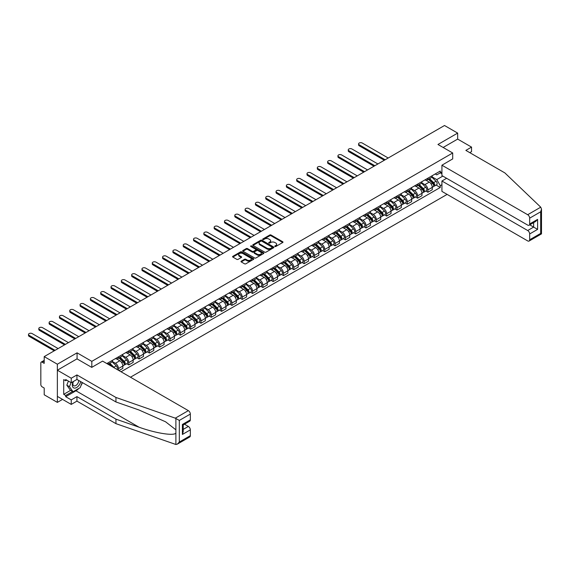 <?xml version="1.0" encoding="UTF-8"?>
<svg xmlns="http://www.w3.org/2000/svg" width="570" height="570" viewBox="0 0 570 570"><rect width="100%" height="100%" fill="white"/><g stroke="black" fill="none" stroke-linecap="round" stroke-linejoin="round"><path stroke-width="0.85" d="M274.925 246.489A0.641 0.371 0 0 0 275.83 246.489L282.727 242.507A0.919 0.527 0 0 0 282.998 242.136A0.919 0.527 0 0 0 282.727 241.758L271.042 235.018A0.919 0.527 0 0 0 269.745 235.018L262.848 238.994A0.641 0.371 0 0 0 263.76 239.521L264.651 239.008A2.936 1.696 0 0 1 268.805 239.008L269.781 239.571A2.936 1.696 0 0 1 270.636 240.768A2.936 1.696 0 0 1 269.781 241.965L268.883 242.485A0.641 0.371 0 0 0 269.795 243.005L270.686 242.492A2.936 1.696 0 0 1 274.84 242.492L275.816 243.055A2.936 1.696 0 0 1 276.678 244.252A2.936 1.696 0 0 1 275.816 245.449L274.925 245.969A0.641 0.371 0 0 0 274.925 246.489L274.925 245.969M241.253 261.174A0.919 0.527 0 0 0 240.982 261.544A0.919 0.527 0 0 0 241.253 261.922L244.53 263.81A0.919 0.527 0 0 0 245.827 263.81L253.486 259.393A0.919 0.527 0 0 0 253.757 259.015A0.919 0.527 0 0 0 253.486 258.645L241.808 251.897A0.919 0.527 0 0 0 240.504 251.897L232.852 256.315A0.919 0.527 0 0 0 232.581 256.692A0.919 0.527 0 0 0 232.852 257.07L236.807 259.35A0.919 0.527 0 0 0 238.103 259.35L241.381 257.462A0.919 0.527 0 0 0 241.652 257.084A0.919 0.527 0 0 0 241.381 256.714L239.421 255.581A2.458 1.418 0 0 1 238.702 254.576A2.458 1.418 0 0 1 240.219 253.265A2.458 1.418 0 0 1 242.891 253.572L250.586 258.011A2.458 1.418 0 0 1 251.306 259.015A2.458 1.418 0 0 1 249.788 260.326A2.458 1.418 0 0 1 247.109 260.02L245.827 259.279A0.919 0.527 0 0 0 244.53 259.279L241.253 261.174L241.253 261.922L244.53 260.041L244.53 259.279M91.813 361.352L77.071 352.837L57.363 364.209L44.203 356.613L444.507 125.507L457.66 133.102L437.959 144.474L452.701 152.988L91.813 361.352L91.813 367.344M264.715 252.161A0.919 0.527 0 0 0 266.012 252.161L273.671 247.736A0.919 0.527 0 0 0 273.942 247.366A0.919 0.527 0 0 0 273.671 246.988L261.993 240.241A0.919 0.527 0 0 0 260.69 240.241L253.03 244.665A0.919 0.527 0 0 0 252.767 245.036A0.919 0.527 0 0 0 253.03 245.413L264.715 252.161M251.049 246.632A0.641 0.371 0 0 1 251.705 246.717L251.705 245.955L263.582 252.816A0.919 0.527 0 0 1 263.846 253.187A0.919 0.527 0 0 1 263.582 253.565L255.923 257.982A0.919 0.527 0 0 1 254.626 257.982L242.941 251.242L242.941 250.494A0.919 0.527 0 0 0 242.67 250.864A0.919 0.527 0 0 0 242.941 251.242M242.941 250.494L246.219 248.598A0.919 0.527 0 0 1 247.515 248.598L252.254 251.334A0.919 0.527 0 0 0 253.55 251.334L255.723 250.08A0.919 0.527 0 0 0 255.994 249.703A0.919 0.527 0 0 0 255.723 249.332L250.793 246.482A0.641 0.371 0 0 1 251.705 245.955M57.363 364.209L57.363 402.384L44.203 394.789L44.203 388.035L42.159 386.852A1.867 1.083 -120 0 1 40.833 384.558L40.833 362.955A1.867 1.083 -120 0 1 41.218 362.093L44.203 360.375M130.459 377.212L447.115 194.391M57.363 402.384L62.557 399.392M44.203 356.613L44.203 363.375L42.159 362.185A1.867 1.083 -120 0 0 41.218 362.093M469.766 152.646L471.547 151.613L471.547 147.11L457.66 139.094L457.66 133.102M427.906 178.182A4.304 2.487 60 0 1 427.016 180.113L431.383 177.598A4.304 2.487 -120 0 0 432.274 175.667M421.714 182.82L424.864 184.637A4.304 2.487 60 0 1 427.906 189.903L432.274 187.388A4.304 2.487 -120 0 0 429.231 182.115L426.103 180.312M432.274 187.388L432.274 189.717L427.906 192.233L425.819 191.028M427.016 180.113A4.304 2.487 60 0 1 424.899 179.921M427.906 189.903L427.906 192.233M417.596 184.138A4.304 2.487 60 0 1 416.706 186.069L421.066 183.554A4.304 2.487 -120 0 0 421.957 181.623M415.501 196.978L417.596 198.189L421.957 195.667L421.957 193.344A4.304 2.487 -120 0 0 418.914 188.071L415.794 186.269M416.706 186.069A4.304 2.487 60 0 1 414.582 185.877M411.397 188.77L414.554 190.594A4.304 2.487 60 0 1 417.596 195.859L417.596 198.189M407.279 190.095A4.304 2.487 60 0 1 406.389 192.026L410.749 189.511A4.304 2.487 -120 0 0 411.64 187.58M405.184 202.934L407.279 204.145L411.64 201.623L411.64 199.293A4.304 2.487 -120 0 0 408.597 194.028L405.477 192.225M406.389 192.026A4.304 2.487 60 0 1 404.272 191.834M401.088 194.726L404.237 196.55A4.304 2.487 60 0 1 407.279 201.816L407.279 204.145M396.962 196.052A4.304 2.487 60 0 1 396.072 197.982L400.439 195.46A4.304 2.487 -120 0 0 401.33 193.529M394.868 208.891L396.962 210.102L401.33 207.58L401.33 205.25A4.304 2.487 -120 0 0 398.288 199.984L395.16 198.182M396.072 197.982A4.304 2.487 60 0 1 393.955 197.79M390.771 200.683L393.92 202.5A4.304 2.487 60 0 1 396.962 207.772L396.962 210.102M386.645 202.008A4.304 2.487 60 0 1 385.755 203.939L390.122 201.417A4.304 2.487 -120 0 0 391.013 199.486M384.558 214.847L386.645 216.059L391.013 213.536L391.013 211.206A4.304 2.487 -120 0 0 387.971 205.941L384.85 204.138M385.755 203.939A4.304 2.487 60 0 1 383.639 203.746M380.454 206.639L383.61 208.456A4.304 2.487 60 0 1 386.645 213.729L386.645 216.059M376.335 207.965A4.304 2.487 60 0 1 375.445 209.895L379.805 207.373A4.304 2.487 -120 0 0 380.696 205.442M374.241 220.804L376.335 222.008L380.696 219.493L380.696 217.163A4.304 2.487 -120 0 0 377.654 211.897L374.533 210.088M375.445 209.895A4.304 2.487 60 0 1 373.329 209.696M370.137 212.596L373.293 214.413A4.304 2.487 60 0 1 376.335 219.685L376.335 222.008M366.018 213.914A4.304 2.487 60 0 1 365.128 215.845L369.488 213.33A4.304 2.487 -120 0 0 370.379 211.399M363.924 226.76L366.018 227.964L370.386 225.449L370.386 223.119A4.304 2.487 -120 0 0 367.344 217.847L364.216 216.044M365.128 215.845A4.304 2.487 60 0 1 363.012 215.652M359.827 218.552L362.976 220.369A4.304 2.487 60 0 1 366.018 225.635L366.018 227.964M355.701 219.87A4.304 2.487 60 0 1 354.811 221.801L359.178 219.286A4.304 2.487 -120 0 0 360.069 217.355M353.614 232.71L355.701 233.921L360.069 231.399L360.069 229.076A4.304 2.487 -120 0 0 357.027 223.803L353.906 222.001M354.811 221.801A4.304 2.487 60 0 1 352.695 221.609M349.51 224.502L352.659 226.326A4.304 2.487 60 0 1 355.701 231.591L355.701 233.921M345.392 225.827A4.304 2.487 60 0 1 344.501 227.758L348.861 225.243A4.304 2.487 -120 0 0 349.752 223.312M343.297 238.666L345.392 239.877L349.752 237.355L349.752 235.025A4.304 2.487 -120 0 0 346.71 229.76L343.589 227.957M344.501 227.758A4.304 2.487 60 0 1 342.378 227.565M339.193 230.458L342.349 232.282A4.304 2.487 60 0 1 345.392 237.547L345.392 239.877M335.075 231.783A4.304 2.487 60 0 1 334.184 233.714L338.544 231.192A4.304 2.487 -120 0 0 339.435 229.261M332.98 244.623L335.075 245.834L339.435 243.312L339.435 240.982A4.304 2.487 -120 0 0 336.393 235.716L333.272 233.914M334.184 233.714A4.304 2.487 60 0 1 332.068 233.522M328.883 236.415L332.032 238.232A4.304 2.487 60 0 1 335.075 243.504L335.075 245.834M324.757 237.74A4.304 2.487 60 0 1 323.867 239.671L328.235 237.148A4.304 2.487 -120 0 0 329.125 235.218M322.67 250.579L324.757 251.783L329.125 249.268L329.125 246.938A4.304 2.487 -120 0 0 326.083 241.673L322.955 239.87M323.867 239.671A4.304 2.487 60 0 1 321.751 239.478M318.566 242.371L321.715 244.188A4.304 2.487 60 0 1 324.757 249.461L324.757 251.783M314.44 243.696A4.304 2.487 60 0 1 313.55 245.627L317.918 243.105A4.304 2.487 -120 0 0 318.808 241.174M312.353 256.536L314.44 257.74L318.808 255.225L318.808 252.895A4.304 2.487 -120 0 0 315.766 247.622L312.645 245.82M313.55 245.627A4.304 2.487 60 0 1 311.434 245.428M308.249 248.328L311.405 250.144A4.304 2.487 60 0 1 314.44 255.41L314.44 257.74M304.131 249.646A4.304 2.487 60 0 1 303.24 251.577L307.601 249.061A4.304 2.487 -120 0 0 308.491 247.131M302.036 262.492L304.131 263.696L308.491 261.181L308.491 258.851A4.304 2.487 -120 0 0 305.449 253.579L302.328 251.776M303.24 251.577A4.304 2.487 60 0 1 301.124 251.384M297.932 254.284L301.088 256.101A4.304 2.487 60 0 1 304.131 261.366L304.131 263.696M293.814 255.602A4.304 2.487 60 0 1 292.923 257.533L297.291 255.018A4.304 2.487 -120 0 0 298.181 253.087M291.719 268.442L293.814 269.653L298.181 267.131L298.181 264.808A4.304 2.487 -120 0 0 295.139 259.535L292.011 257.733M292.923 257.533A4.304 2.487 60 0 1 290.807 257.341M287.622 260.233L290.771 262.058A4.304 2.487 60 0 1 293.814 267.323L293.814 269.653M283.497 261.559A4.304 2.487 60 0 1 282.606 263.49L286.974 260.967A4.304 2.487 -120 0 0 287.864 259.036M281.409 274.398L283.497 275.609L287.864 273.087L287.864 270.757A4.304 2.487 -120 0 0 284.822 265.492L281.701 263.689M282.606 263.49A4.304 2.487 60 0 1 280.49 263.297M277.305 266.19L280.454 268.014A4.304 2.487 60 0 1 283.497 273.279L283.497 275.609M273.187 267.515A4.304 2.487 60 0 1 272.296 269.446L276.657 266.924A4.304 2.487 -120 0 0 277.547 264.993M271.092 280.355L273.187 281.566L277.547 279.043L277.547 276.714A4.304 2.487 -120 0 0 274.505 271.448L271.384 269.646M272.296 269.446A4.304 2.487 60 0 1 270.173 269.254M266.988 272.147L270.144 273.963A4.304 2.487 60 0 1 273.187 279.236L273.187 281.566M262.87 273.472A4.304 2.487 60 0 1 261.979 275.403L266.34 272.88A4.304 2.487 -120 0 0 267.23 270.95M260.775 286.311L262.87 287.515L267.23 285L267.23 282.67A4.304 2.487 -120 0 0 264.195 277.405L261.067 275.602M261.979 275.403A4.304 2.487 60 0 1 259.863 275.21M256.678 278.103L259.827 279.92A4.304 2.487 60 0 1 262.87 285.192L262.87 287.515M252.553 279.428A4.304 2.487 60 0 1 251.662 281.359L256.03 278.837A4.304 2.487 -120 0 0 256.92 276.906M250.465 292.267L252.553 293.472L256.92 290.957L256.92 288.627A4.304 2.487 -120 0 0 253.878 283.354L250.75 281.552M251.662 281.359A4.304 2.487 60 0 1 249.546 281.16M246.361 284.06L249.51 285.876A4.304 2.487 60 0 1 252.553 291.142L252.553 293.472M242.236 285.378A4.304 2.487 60 0 1 241.345 287.309L245.713 284.793A4.304 2.487 -120 0 0 246.603 282.863M240.148 298.224L242.236 299.428L246.603 296.913L246.603 294.583A4.304 2.487 -120 0 0 243.561 289.311L240.44 287.508M241.345 287.309A4.304 2.487 60 0 1 239.229 287.116M236.044 290.009L239.201 291.833A4.304 2.487 60 0 1 242.236 297.098L242.236 299.428M231.926 291.334A4.304 2.487 60 0 1 231.035 293.265L235.396 290.75A4.304 2.487 -120 0 0 236.286 288.819M229.831 304.173L231.926 305.385L236.286 302.862L236.286 300.533A4.304 2.487 -120 0 0 233.244 295.267L230.123 293.464M231.035 293.265A4.304 2.487 60 0 1 228.919 293.073M225.734 295.965L228.884 297.789A4.304 2.487 60 0 1 231.926 303.055L231.926 305.385M221.609 297.291A4.304 2.487 60 0 1 220.718 299.221L225.086 296.699A4.304 2.487 -120 0 0 225.977 294.768M219.514 310.13L221.609 311.341L225.977 308.819L225.977 306.489A4.304 2.487 -120 0 0 222.934 301.224L219.806 299.421M220.718 299.221A4.304 2.487 60 0 1 218.602 299.029M215.417 301.922L218.566 303.746A4.304 2.487 60 0 1 221.609 309.011L221.609 311.341M211.292 303.247A4.304 2.487 60 0 1 210.401 305.178L214.769 302.656A4.304 2.487 -120 0 0 215.66 300.725M209.204 316.086L211.292 317.298L215.66 314.775L215.66 312.445A4.304 2.487 -120 0 0 212.617 307.18L209.496 305.377M210.401 305.178A4.304 2.487 60 0 1 208.285 304.986M205.1 307.878L208.249 309.695A4.304 2.487 60 0 1 211.292 314.968L211.292 317.298M200.982 309.204A4.304 2.487 60 0 1 200.091 311.135L204.452 308.612A4.304 2.487 -120 0 0 205.343 306.681M198.887 322.043L200.982 323.247L205.343 320.732L205.343 318.402A4.304 2.487 -120 0 0 202.3 313.137L199.179 311.327M200.091 311.135A4.304 2.487 60 0 1 197.968 310.935M194.783 313.835L197.94 315.652A4.304 2.487 60 0 1 200.982 320.924L200.982 323.247M190.665 315.16A4.304 2.487 60 0 1 189.774 317.091L194.135 314.569A4.304 2.487 -120 0 0 195.026 312.638M188.57 327.999L190.665 329.204L195.026 326.688L195.026 324.358A4.304 2.487 -120 0 0 191.99 319.086L188.862 317.283M189.774 317.091A4.304 2.487 60 0 1 187.658 316.892M184.473 319.791L187.623 321.608A4.304 2.487 60 0 1 190.665 326.874L190.665 329.204M180.348 321.11A4.304 2.487 60 0 1 179.457 323.04L183.825 320.525A4.304 2.487 -120 0 0 184.716 318.594M178.26 333.956L180.348 335.16L184.716 332.638L184.716 330.315A4.304 2.487 -120 0 0 181.673 325.043L178.545 323.24M179.457 323.04A4.304 2.487 60 0 1 177.341 322.848M174.156 325.741L177.306 327.565A4.304 2.487 60 0 1 180.348 332.83L180.348 335.16M170.031 327.066A4.304 2.487 60 0 1 169.14 328.997L173.508 326.482A4.304 2.487 -120 0 0 174.399 324.551M167.943 339.905L170.038 341.117L174.399 338.594L174.399 336.264A4.304 2.487 -120 0 0 171.356 330.999L168.236 329.196M169.14 328.997A4.304 2.487 60 0 1 167.024 328.805M163.839 331.697L166.996 333.521A4.304 2.487 60 0 1 170.038 338.787L170.038 341.117M159.721 333.022A4.304 2.487 60 0 1 158.831 334.953L163.191 332.431A4.304 2.487 -120 0 0 164.082 330.5M157.626 345.862L159.721 347.073L164.082 344.551L164.082 342.221A4.304 2.487 -120 0 0 161.039 336.956L157.918 335.153M158.831 334.953A4.304 2.487 60 0 1 156.714 334.761M153.529 337.654L156.679 339.478A4.304 2.487 60 0 1 159.721 344.743L159.721 347.073M149.404 338.979A4.304 2.487 60 0 1 148.513 340.91L152.881 338.388A4.304 2.487 -120 0 0 153.772 336.457M147.309 351.818L149.404 353.03L153.772 350.507L153.772 348.177A4.304 2.487 -120 0 0 150.729 342.912L147.602 341.109M148.513 340.91A4.304 2.487 60 0 1 146.397 340.718M143.213 343.61L146.362 345.427A4.304 2.487 60 0 1 149.404 350.7L149.404 353.03M139.087 344.935A4.304 2.487 60 0 1 138.197 346.866L142.564 344.344A4.304 2.487 -120 0 0 143.455 342.413M137 357.775L139.087 358.979L143.455 356.464L143.455 354.134A4.304 2.487 -120 0 0 140.412 348.868L137.292 347.059M138.197 346.866A4.304 2.487 60 0 1 136.08 346.667M132.895 349.567L136.045 351.384A4.304 2.487 60 0 1 139.087 356.656L139.087 358.979M128.777 350.892A4.304 2.487 60 0 1 127.887 352.823L132.247 350.301A4.304 2.487 -120 0 0 133.138 348.37M126.683 363.731L128.777 364.935L133.138 362.42L133.138 360.09A4.304 2.487 -120 0 0 130.095 354.818L126.975 353.015M127.887 352.823A4.304 2.487 60 0 1 125.763 352.623M122.578 355.523L125.735 357.34A4.304 2.487 60 0 1 128.777 362.606L128.777 364.935M118.46 356.841A4.304 2.487 60 0 1 117.57 358.772L121.93 356.257A4.304 2.487 -120 0 0 122.821 354.326M118.987 370.586L122.821 368.37L122.821 366.047A4.304 2.487 -120 0 0 119.786 360.774L116.658 358.972M117.57 358.772A4.304 2.487 60 0 1 115.453 358.58M112.269 361.473L115.418 363.297A4.304 2.487 60 0 1 118.46 368.562L118.46 370.279M108.051 364.273L111.62 362.214A4.304 2.487 -120 0 0 112.511 360.283M108.143 362.798A4.304 2.487 60 0 1 107.83 364.144M441.928 173.793L440.275 172.838L436.77 174.862L435.216 173.964M432.032 176.864L436.77 179.6L442.819 176.102M441.928 184.716L440.275 185.67L436.77 179.6M121.04 371.768L440.275 187.459L440.275 185.67M441.928 171.883L440.275 172.838L440.275 171.05L106.825 363.56M452.701 152.988L452.701 158.98M77.071 352.837L77.071 358.908M436.128 185.072L440.275 187.459M275.182 246.582L275.816 246.212A2.936 1.696 0 0 0 276.678 245.014L276.678 244.252M270.636 240.768L270.636 241.53A2.936 1.696 0 0 1 269.781 242.727L269.14 243.098M282.727 241.758L282.727 242.507L271.042 235.781A0.919 0.527 0 0 0 269.745 235.781L263.105 239.614M273.671 246.988L273.671 247.736L261.993 241.003A0.919 0.527 0 0 0 260.69 241.003L253.044 245.421L253.03 244.665M272.047 247.622A0.641 0.371 0 0 0 272.047 247.102L261.794 241.181A0.641 0.371 0 0 0 260.889 241.181L259.948 241.723A2.936 1.696 0 0 0 259.086 242.92A2.936 1.696 0 0 0 259.948 244.124L266.952 248.171A2.936 1.696 0 0 0 271.106 248.171L272.047 247.622L272.047 248.385A0.641 0.371 0 0 0 272.239 248.128L272.239 247.366M259.086 242.92L259.086 243.682A2.936 1.696 0 0 0 259.948 244.886L259.948 244.124M272.047 248.385L271.106 248.933A2.936 1.696 0 0 1 266.952 248.933L259.948 244.886M242.955 251.249L246.219 249.361L246.219 248.598M255.994 249.703L255.994 250.465A0.919 0.527 0 0 1 255.723 250.843L253.55 252.097A0.919 0.527 0 0 1 252.254 252.097L247.515 249.361A0.919 0.527 0 0 0 246.219 249.361M251.705 246.717L263.568 253.572M257.17 254.17A2.458 1.418 0 0 0 259.849 254.477A2.458 1.418 0 0 0 261.359 253.173A2.458 1.418 0 0 0 260.647 252.168L257.932 250.601A0.919 0.527 0 0 0 256.635 250.601L254.462 251.862A0.919 0.527 0 0 0 254.191 252.232A0.919 0.527 0 0 0 254.462 252.61L257.17 254.17L257.17 254.94A2.458 1.418 0 0 0 259.849 255.246A2.458 1.418 0 0 0 261.359 253.935L261.359 253.173M254.191 252.232L254.191 252.994A0.919 0.527 0 0 0 254.462 253.372L254.462 252.61M257.17 254.94L254.462 253.372M251.306 259.015L251.306 259.778A2.458 1.418 0 0 1 249.788 261.089A2.458 1.418 0 0 1 247.109 260.782L245.827 260.041A0.919 0.527 0 0 0 244.53 260.041M238.702 254.576L238.702 255.339A2.458 1.418 0 0 0 239.421 256.343L239.421 255.581M241.374 257.469L239.421 256.343M253.486 258.645L253.486 259.393L241.808 252.66A0.919 0.527 0 0 0 240.504 252.66L232.859 257.077L232.852 256.315M428.462 179.279L432.53 183.291A2.337 1.347 60 0 1 433.143 186.796L432.274 187.302M429.274 180.084L430.998 181.075M388.199 158.011L362.249 143.027A2.152 1.24 -0 0 0 359.905 142.757A2.152 1.24 -0 0 0 358.58 143.904A2.152 1.24 -0 0 0 359.207 144.78L385.163 159.764M428.911 179.023L433.364 183.412A1.119 0.648 60 0 1 433.663 185.093A1.119 0.648 60 0 1 433.556 185.136M429.588 178.631L433.649 182.642A2.337 1.347 60 0 1 434.269 186.148A2.337 1.347 60 0 1 433.563 186.219M431.861 177.156L436.029 181.267A2.337 1.347 60 0 1 436.649 184.773L434.269 186.148M384.301 160.263L359.207 145.778A2.152 1.24 180 0 1 358.58 144.894L358.58 143.904M418.145 185.236L422.213 189.247A2.337 1.347 60 0 1 422.826 192.753L421.957 193.251M418.957 186.034L420.681 187.031M377.889 163.968L351.932 148.984A2.152 1.24 -0 0 0 349.588 148.713A2.152 1.24 -0 0 0 348.263 149.86A2.152 1.24 -0 0 0 348.89 150.737L374.846 165.72M418.601 184.979L423.047 189.368A1.119 0.648 60 0 1 423.346 191.05A1.119 0.648 60 0 1 423.239 191.093M419.271 184.587L423.339 188.599A2.337 1.347 60 0 1 423.952 192.104A2.337 1.347 60 0 1 423.246 192.176M421.543 183.105L425.719 187.224A2.337 1.347 60 0 1 426.332 190.729L423.952 192.104M373.984 166.219L348.89 151.734A2.152 1.24 180 0 1 348.263 150.851L348.263 149.86M407.835 191.192L411.896 195.204A2.337 1.347 60 0 1 412.516 198.709L411.64 199.208M408.647 191.99L410.364 192.988M367.572 169.924L341.622 154.94A2.152 1.24 -0 0 0 339.278 154.67A2.152 1.24 -0 0 0 337.946 155.817A2.152 1.24 -0 0 0 338.58 156.693L364.529 171.677M408.284 190.929L412.737 195.325A1.119 0.648 60 0 1 413.029 197.006A1.119 0.648 60 0 1 412.929 197.042M408.961 190.544L413.022 194.555A2.337 1.347 60 0 1 413.635 198.054A2.337 1.347 60 0 1 412.929 198.132M411.234 189.062L415.402 193.18A2.337 1.347 60 0 1 416.022 196.686L413.635 198.054M363.674 172.176L338.58 157.683A2.152 1.24 180 0 1 337.946 156.807L337.946 155.817M540.738 207.181L541.5 209.033L540.681 211.798L529.673 218.153A2.807 1.617 -120 0 0 527.685 214.719L540.738 207.181L504.87 172.917L465.861 150.395L471.547 147.11M446.624 178.303L441.928 181.011L441.928 191.392L527.685 240.911A2.807 1.617 -120 0 0 529.088 241.046A2.807 1.617 -120 0 0 529.673 239.763L529.673 233.957A2.807 1.617 -120 0 0 527.685 230.522L533.634 227.088L537.603 229.375L529.673 233.957M441.928 181.011L527.685 230.522M452.701 158.909L441.928 165.207L441.928 175.589L527.685 225.1A2.807 1.617 -120 0 0 529.088 225.243A2.807 1.617 -120 0 0 529.673 223.96L529.673 218.153M441.928 165.207L527.685 214.719M457.66 139.094L443.147 147.473M529.765 224.851L533.634 227.088L533.634 222.614M529.673 223.96L537.603 219.379L535.622 221.474L529.088 225.243M529.673 239.763L540.681 233.408L541.094 233.65M78.86 388.412A10.517 6.071 -60 0 1 75.945 390.785L65.693 396.699L71.25 399.905L76.936 396.62L115.945 419.142L115.945 423.653L175.888 444.493L177.341 444.123L179.322 442.028L190.337 435.672A2.807 1.617 60 0 1 189.753 436.962L177.341 444.123M115.945 419.142L139.009 427.186C155.389 433.143 173.736 436.1 175.888 433.129L175.888 429.809L165.592 421.8L139.009 410.008L115.945 401.964L76.936 379.442L71.25 382.726L65.693 379.52L65.693 380.739L63.712 379.599L63.712 394.333L65.693 395.48L72.575 391.505M71.25 399.905L71.25 404.408L57.363 396.392L57.363 370.208L77 358.865L91.749 367.379L102.593 361.116L188.349 410.635A2.807 1.617 60 0 1 190.337 414.069L190.337 419.869A2.807 1.617 60 0 1 189.753 421.152L183.219 424.928L183.219 431.69L182.4 434.454L182.4 424.451C183.469 425.07 183.469 425.07 182.4 424.451L190.337 419.869M76.936 396.62L76.936 401.13L71.25 404.408M115.945 423.653L76.936 401.13M190.337 414.069L179.322 420.425L175.296 418.166L115.945 397.461L76.936 374.939L71.25 378.224L71.25 382.726M71.25 378.224L57.363 370.208M65.693 396.699L65.693 395.48M76.936 374.939L76.936 379.442M115.945 397.461L115.945 401.964M183.219 429.395L188.349 426.438A2.807 1.617 60 0 1 190.337 429.873L190.337 435.672M188.349 426.438L184.481 424.201M82.443 382.62A10.517 6.071 -60 0 1 80.947 385.655M66.754 380.133L65.693 380.739M63.712 394.333L70.587 390.357M73.145 381.636A6.078 3.513 120 0 0 72.305 385.056A6.078 3.513 120 0 0 75.981 387.842A6.078 3.513 120 0 0 80.719 381.629M73.466 381.444A4.161 2.401 120 0 0 72.882 383.824A4.161 2.401 120 0 0 73.744 385.726A4.161 2.401 120 0 0 76.921 384.643A4.161 2.401 120 0 0 78.767 380.496M82.187 382.47L80.178 387.65L73.038 391.775L70.388 390.243L66.818 385.17L68.407 381.088M73.038 391.775L69.469 386.695L71.05 382.613M66.818 385.17L69.469 386.695M397.518 197.149L401.579 201.153A2.337 1.347 60 0 1 402.199 204.659L401.33 205.164M398.33 197.947L400.055 198.944M357.255 175.874L331.305 160.89A2.152 1.24 -0 0 0 328.961 160.626A2.152 1.24 -0 0 0 327.636 161.773A2.152 1.24 -0 0 0 328.263 162.65L354.212 177.633M397.967 196.885L402.42 201.274A1.119 0.648 60 0 1 402.712 202.963A1.119 0.648 60 0 1 402.612 202.998M398.644 196.5L402.705 200.505A2.337 1.347 60 0 1 403.325 204.01A2.337 1.347 60 0 1 402.62 204.089M400.917 195.018L405.085 199.13A2.337 1.347 60 0 1 405.705 202.635L403.325 204.01M353.357 178.125L328.263 163.64A2.152 1.24 180 0 1 327.636 162.763L327.636 161.773M387.201 203.105L391.269 207.11A2.337 1.347 60 0 1 391.882 210.615L391.013 211.121M388.013 203.903L389.738 204.894M346.945 181.83L320.988 166.846A2.152 1.24 -0 0 0 318.644 166.575A2.152 1.24 -0 0 0 317.319 167.722A2.152 1.24 -0 0 0 317.946 168.606L343.902 183.59M387.657 202.842L392.103 207.231A1.119 0.648 60 0 1 392.402 208.912A1.119 0.648 60 0 1 392.295 208.955M388.327 202.457L392.388 206.461A2.337 1.347 60 0 1 393.008 209.967A2.337 1.347 60 0 1 392.303 210.045M390.6 200.975L394.775 205.086A2.337 1.347 60 0 1 395.388 208.591L393.008 209.967M343.04 184.082L317.946 169.596A2.152 1.24 180 0 1 317.319 168.72L317.319 167.722M376.891 209.055L380.952 213.066A2.337 1.347 60 0 1 381.572 216.571L380.696 217.077M377.696 209.86L379.421 210.85M336.628 187.787L310.671 172.803A2.152 1.24 -0 0 0 308.334 172.532A2.152 1.24 -0 0 0 307.002 173.679A2.152 1.24 -0 0 0 307.636 174.562L333.585 189.539M377.34 208.798L381.786 213.187A1.119 0.648 60 0 1 382.085 214.869A1.119 0.648 60 0 1 381.986 214.911M378.01 208.406L382.078 212.418A2.337 1.347 60 0 1 382.691 215.923A2.337 1.347 60 0 1 381.986 215.994M380.29 206.931L384.458 211.042A2.337 1.347 60 0 1 385.071 214.548L382.691 215.923M332.723 190.038L307.636 175.553A2.152 1.24 180 0 1 307.002 174.677L307.002 173.679M366.574 215.011L370.635 219.022A2.337 1.347 60 0 1 371.255 222.528L370.379 223.034M367.386 215.816L369.103 216.807M326.311 193.743L300.362 178.759A2.152 1.24 -0 0 0 298.017 178.488A2.152 1.24 -0 0 0 296.685 179.636A2.152 1.24 -0 0 0 297.319 180.512L323.268 195.496M367.023 214.755L371.476 219.144A1.119 0.648 60 0 1 371.768 220.825A1.119 0.648 60 0 1 371.668 220.868M367.7 214.363L371.761 218.374A2.337 1.347 60 0 1 372.381 221.88A2.337 1.347 60 0 1 371.668 221.951M369.973 212.888L374.141 216.999A2.337 1.347 60 0 1 374.761 220.505L372.381 221.88M322.413 195.994L297.319 181.509A2.152 1.24 180 0 1 296.685 180.626L296.685 179.636M356.257 220.968L360.326 224.979A2.337 1.347 60 0 1 360.938 228.485L360.069 228.983M357.069 221.766L358.794 222.763M316.001 199.7L290.044 184.716A2.152 1.24 -0 0 0 287.7 184.445A2.152 1.24 -0 0 0 286.375 185.592A2.152 1.24 -0 0 0 287.002 186.468L312.959 201.452M356.706 220.711L361.159 225.1A1.119 0.648 60 0 1 361.458 226.782A1.119 0.648 60 0 1 361.352 226.824M357.383 220.319L361.444 224.331A2.337 1.347 60 0 1 362.064 227.836A2.337 1.347 60 0 1 361.359 227.907M359.656 218.837L363.824 222.956A2.337 1.347 60 0 1 364.444 226.461L362.064 227.836M312.096 201.951L287.002 187.459A2.152 1.24 180 0 1 286.375 186.582L286.375 185.592M345.947 226.924L350.009 230.936A2.337 1.347 60 0 1 350.621 234.441L349.752 234.94M346.752 227.722L348.477 228.72M305.684 205.649L279.728 190.672A2.152 1.24 -0 0 0 277.383 190.401A2.152 1.24 -0 0 0 276.058 191.548A2.152 1.24 -0 0 0 276.685 192.425L302.642 207.409M346.396 226.661L350.842 231.057A1.119 0.648 60 0 1 351.141 232.738A1.119 0.648 60 0 1 351.035 232.774M347.066 226.276L351.134 230.287A2.337 1.347 60 0 1 351.747 233.786A2.337 1.347 60 0 1 351.042 233.864M349.339 224.794L353.514 228.912A2.337 1.347 60 0 1 354.127 232.417L351.747 233.786M301.779 207.908L276.685 193.415A2.152 1.24 180 0 1 276.058 192.539L276.058 191.548M335.63 232.881L339.692 236.885A2.337 1.347 60 0 1 340.311 240.39L339.435 240.896M336.442 233.679L338.16 234.676M295.367 211.605L269.418 196.621A2.152 1.24 -0 0 0 267.073 196.358A2.152 1.24 -0 0 0 265.741 197.505A2.152 1.24 -0 0 0 266.375 198.381L292.325 213.365M336.079 232.617L340.532 237.006A1.119 0.648 60 0 1 340.824 238.695A1.119 0.648 60 0 1 340.725 238.73M336.756 232.232L340.817 236.237A2.337 1.347 60 0 1 341.43 239.742A2.337 1.347 60 0 1 340.725 239.82M339.029 230.75L343.197 234.861A2.337 1.347 60 0 1 343.817 238.367L341.43 239.742M291.469 213.857L266.375 199.372A2.152 1.24 180 0 1 265.741 198.495L265.741 197.505M325.313 238.837L329.375 242.841A2.337 1.347 60 0 1 329.994 246.347L329.125 246.853M326.126 239.635L327.85 240.626M285.05 217.562L259.101 202.578A2.152 1.24 -0 0 0 256.757 202.307A2.152 1.24 -0 0 0 255.431 203.454A2.152 1.24 -0 0 0 256.058 204.338L282.007 219.322M325.762 238.573L330.215 242.963A1.119 0.648 60 0 1 330.507 244.644A1.119 0.648 60 0 1 330.408 244.687M326.439 238.189L330.5 242.193A2.337 1.347 60 0 1 331.12 245.698A2.337 1.347 60 0 1 330.415 245.777M328.712 236.707L332.88 240.818A2.337 1.347 60 0 1 333.5 244.323L331.12 245.698M281.153 219.813L256.058 205.328A2.152 1.24 180 0 1 255.431 204.452L255.431 203.454M314.996 244.787L319.065 248.798A2.337 1.347 60 0 1 319.677 252.303L318.808 252.809M315.809 245.592L317.533 246.582M274.74 223.518L248.784 208.535A2.152 1.24 -0 0 0 246.44 208.264A2.152 1.24 -0 0 0 245.114 209.411A2.152 1.24 -0 0 0 245.741 210.287L271.698 225.271M315.452 244.53L319.898 248.919A1.119 0.648 60 0 1 320.197 250.601A1.119 0.648 60 0 1 320.091 250.643M316.122 244.138L320.183 248.149A2.337 1.347 60 0 1 320.803 251.655A2.337 1.347 60 0 1 320.098 251.726M318.395 242.663L322.57 246.774A2.337 1.347 60 0 1 323.183 250.28L320.803 251.655M270.836 225.77L245.741 211.285A2.152 1.24 180 0 1 245.114 210.408L245.114 209.411M304.686 250.743L308.748 254.754A2.337 1.347 60 0 1 309.368 258.26L308.491 258.766M305.492 251.541L307.216 252.538M264.423 229.475L238.474 214.491A2.152 1.24 -0 0 0 236.13 214.22A2.152 1.24 -0 0 0 234.797 215.367A2.152 1.24 -0 0 0 235.431 216.244L261.381 231.228M305.135 250.487L309.581 254.876A1.119 0.648 60 0 1 309.881 256.557A1.119 0.648 60 0 1 309.781 256.6M305.805 250.095L309.873 254.106A2.337 1.347 60 0 1 310.486 257.612A2.337 1.347 60 0 1 309.781 257.683M308.085 248.62L312.253 252.731A2.337 1.347 60 0 1 312.866 256.236L310.486 257.612M260.519 231.726L235.431 217.241A2.152 1.24 180 0 1 234.797 216.358L234.797 215.367M294.369 256.7L298.431 260.711A2.337 1.347 60 0 1 299.051 264.216L298.174 264.715M295.182 257.498L296.899 258.495M254.106 235.431L228.157 220.447A2.152 1.24 -0 0 0 225.813 220.177A2.152 1.24 -0 0 0 224.487 221.324A2.152 1.24 -0 0 0 225.114 222.2L251.064 237.184M294.818 256.443L299.271 260.832A1.119 0.648 60 0 1 299.564 262.514A1.119 0.648 60 0 1 299.464 262.556M295.495 256.051L299.556 260.062A2.337 1.347 60 0 1 300.176 263.568A2.337 1.347 60 0 1 299.471 263.639M297.768 254.569L301.936 258.687A2.337 1.347 60 0 1 302.556 262.193L300.176 263.568M250.209 237.683L225.114 223.191A2.152 1.24 180 0 1 224.487 222.314L224.487 221.324M284.052 262.656L288.121 266.667A2.337 1.347 60 0 1 288.733 270.166L287.864 270.672M284.865 263.454L286.589 264.452M243.796 241.381L217.84 226.404A2.152 1.24 -0 0 0 215.496 226.133A2.152 1.24 -0 0 0 214.17 227.28A2.152 1.24 -0 0 0 214.797 228.157L240.754 243.141M284.508 262.392L288.954 266.788A1.119 0.648 60 0 1 289.254 268.47A1.119 0.648 60 0 1 289.147 268.506M285.178 262.008L289.239 266.012A2.337 1.347 60 0 1 289.859 269.517A2.337 1.347 60 0 1 289.154 269.596M287.451 260.526L291.619 264.644A2.337 1.347 60 0 1 292.239 268.149L289.859 269.517M239.892 243.639L214.797 229.147A2.152 1.24 180 0 1 214.17 228.271L214.17 227.28M273.743 268.613L277.804 272.617A2.337 1.347 60 0 1 278.416 276.122L277.547 276.628M274.548 269.411L276.272 270.408M233.479 247.337L207.523 232.353A2.152 1.24 -0 0 0 205.179 232.09A2.152 1.24 -0 0 0 203.853 233.237A2.152 1.24 -0 0 0 204.48 234.113L230.437 249.097M274.191 268.349L278.637 272.738A1.119 0.648 60 0 1 278.937 274.419A1.119 0.648 60 0 1 278.837 274.462M274.861 267.964L278.93 271.968A2.337 1.347 60 0 1 279.542 275.474A2.337 1.347 60 0 1 278.837 275.552M277.134 266.482L281.309 270.593A2.337 1.347 60 0 1 281.922 274.099L279.542 275.474M229.575 249.589L204.48 235.104A2.152 1.24 180 0 1 203.853 234.227L203.853 233.237M263.425 274.569L267.487 278.573A2.337 1.347 60 0 1 268.107 282.079L267.23 282.585M264.238 275.367L265.955 276.357M223.162 253.294L197.213 238.31A2.152 1.24 -0 0 0 194.869 238.039A2.152 1.24 -0 0 0 193.536 239.186A2.152 1.24 -0 0 0 194.171 240.07L220.12 255.054M263.874 274.305L268.328 278.694A1.119 0.648 60 0 1 268.62 280.376A1.119 0.648 60 0 1 268.52 280.419M264.551 273.913L268.613 277.925A2.337 1.347 60 0 1 269.225 281.43A2.337 1.347 60 0 1 268.52 281.509M266.824 272.439L270.992 276.55A2.337 1.347 60 0 1 271.612 280.055L269.225 281.43M219.265 255.545L194.171 241.06A2.152 1.24 180 0 1 193.536 240.184L193.536 239.186M253.109 280.518L257.17 284.53A2.337 1.347 60 0 1 257.79 288.035L256.92 288.541M253.921 281.323L255.645 282.314M212.845 259.25L186.896 244.266A2.152 1.24 -0 0 0 184.552 243.996A2.152 1.24 -0 0 0 183.227 245.143A2.152 1.24 -0 0 0 183.854 246.019L209.81 261.003M253.557 280.262L258.011 284.651A1.119 0.648 60 0 1 258.303 286.332A1.119 0.648 60 0 1 258.203 286.375M254.234 279.87L258.296 283.881A2.337 1.347 60 0 1 258.915 287.387A2.337 1.347 60 0 1 258.21 287.458M256.507 278.395L260.675 282.506A2.337 1.347 60 0 1 261.295 286.012L258.915 287.387M208.948 261.502L183.854 247.017A2.152 1.24 180 0 1 183.227 246.14L183.227 245.143M242.792 286.475L246.86 290.486A2.337 1.347 60 0 1 247.473 293.992L246.603 294.49M243.604 287.273L245.328 288.27M202.535 265.207L176.579 250.223A2.152 1.24 -0 0 0 174.235 249.952A2.152 1.24 -0 0 0 172.91 251.099A2.152 1.24 -0 0 0 173.537 251.976L199.493 266.959M243.248 286.218L247.694 290.607A1.119 0.648 60 0 1 247.993 292.289A1.119 0.648 60 0 1 247.886 292.332M243.917 285.827L247.979 289.838A2.337 1.347 60 0 1 248.598 293.343A2.337 1.347 60 0 1 247.893 293.415M246.19 284.352L250.365 288.463A2.337 1.347 60 0 1 250.978 291.968L248.598 293.343M198.631 267.458L173.537 252.973A2.152 1.24 180 0 1 172.91 252.09L172.91 251.099M232.482 292.431L236.543 296.443A2.337 1.347 60 0 1 237.163 299.948L236.286 300.447M233.287 293.229L235.011 294.227M192.218 271.163L166.269 256.179A2.152 1.24 -0 0 0 163.925 255.909A2.152 1.24 -0 0 0 162.593 257.056A2.152 1.24 -0 0 0 163.227 257.932L189.176 272.916M232.931 292.175L237.377 296.564A1.119 0.648 60 0 1 237.676 298.245A1.119 0.648 60 0 1 237.576 298.281M233.6 291.783L237.669 295.794A2.337 1.347 60 0 1 238.281 299.3A2.337 1.347 60 0 1 237.576 299.371M235.88 290.301L240.048 294.419A2.337 1.347 60 0 1 240.661 297.925L238.281 299.3M188.314 273.415L163.227 258.923A2.152 1.24 180 0 1 162.593 258.046L162.593 257.056M222.165 298.388L226.226 302.399A2.337 1.347 60 0 1 226.846 305.898L225.969 306.404M222.977 299.186L224.694 300.183M181.901 277.113L155.952 262.129A2.152 1.24 -0 0 0 153.608 261.865A2.152 1.24 -0 0 0 152.283 263.012A2.152 1.24 -0 0 0 152.91 263.889L178.859 278.873M222.614 298.124L227.067 302.513A1.119 0.648 60 0 1 227.359 304.202A1.119 0.648 60 0 1 227.259 304.238M223.29 297.74L227.352 301.744A2.337 1.347 60 0 1 227.971 305.249A2.337 1.347 60 0 1 227.266 305.328M225.563 296.257L229.731 300.376A2.337 1.347 60 0 1 230.351 303.874L227.971 305.249M178.004 279.371L152.91 264.879A2.152 1.24 180 0 1 152.283 264.003L152.283 263.012M211.848 304.344L215.916 308.349A2.337 1.347 60 0 1 216.529 311.854L215.66 312.36M212.66 305.142L214.384 306.14M171.591 283.069L145.635 268.085A2.152 1.24 -0 0 0 143.291 267.822A2.152 1.24 -0 0 0 141.966 268.969A2.152 1.24 -0 0 0 142.593 269.845L168.549 284.829M212.304 304.081L216.75 308.47A1.119 0.648 60 0 1 217.049 310.151A1.119 0.648 60 0 1 216.942 310.194M212.973 303.696L217.035 307.7A2.337 1.347 60 0 1 217.655 311.206A2.337 1.347 60 0 1 216.949 311.284M215.246 302.214L219.414 306.325A2.337 1.347 60 0 1 220.034 309.831L217.655 311.206M167.687 285.321L142.593 270.836A2.152 1.24 180 0 1 141.966 269.959L141.966 268.969M201.538 310.301L205.599 314.305A2.337 1.347 60 0 1 206.212 317.811L205.343 318.317M202.343 311.099L204.067 312.089M161.274 289.026L135.318 274.042A2.152 1.24 -0 0 0 132.974 273.771A2.152 1.24 -0 0 0 131.649 274.918A2.152 1.24 -0 0 0 132.283 275.802L158.232 290.786M201.987 310.037L206.433 314.426A1.119 0.648 60 0 1 206.732 316.108A1.119 0.648 60 0 1 206.632 316.151M202.656 309.645L206.725 313.657A2.337 1.347 60 0 1 207.338 317.162A2.337 1.347 60 0 1 206.632 317.241M204.929 308.171L209.105 312.282A2.337 1.347 60 0 1 209.717 315.787L207.338 317.162M157.37 291.277L132.283 276.792A2.152 1.24 180 0 1 131.649 275.916L131.649 274.918M191.221 316.25L195.282 320.262A2.337 1.347 60 0 1 195.902 323.767L195.026 324.273M192.033 317.055L193.75 318.046M150.957 294.982L125.008 279.998A2.152 1.24 -0 0 0 122.664 279.728A2.152 1.24 -0 0 0 121.332 280.875A2.152 1.24 -0 0 0 121.966 281.751L147.915 296.735M191.67 315.994L196.123 320.383A1.119 0.648 60 0 1 196.415 322.064A1.119 0.648 60 0 1 196.315 322.107M192.346 315.602L196.408 319.613A2.337 1.347 60 0 1 197.02 323.119A2.337 1.347 60 0 1 196.315 323.19M194.619 314.127L198.787 318.238A2.337 1.347 60 0 1 199.407 321.744L197.02 323.119M147.06 297.234L121.966 282.748A2.152 1.24 180 0 1 121.332 281.865L121.332 280.875M180.904 322.207L184.965 326.218A2.337 1.347 60 0 1 185.585 329.724L184.716 330.222M181.716 323.005L183.44 324.002M140.64 300.939L114.691 285.955A2.152 1.24 -0 0 0 112.347 285.684A2.152 1.24 -0 0 0 111.022 286.831A2.152 1.24 -0 0 0 111.649 287.708L137.605 302.691M181.353 321.95L185.806 326.339A1.119 0.648 60 0 1 186.098 328.021A1.119 0.648 60 0 1 185.998 328.064M182.029 321.558L186.091 325.57A2.337 1.347 60 0 1 186.711 329.075A2.337 1.347 60 0 1 186.005 329.147M184.302 320.084L188.47 324.195A2.337 1.347 60 0 1 189.09 327.7L186.711 329.075M136.743 303.19L111.649 288.705A2.152 1.24 180 0 1 111.022 287.822L111.022 286.831M170.587 328.163L174.655 332.175A2.337 1.347 60 0 1 175.268 335.68L174.399 336.179M171.399 328.961L173.123 329.959M130.331 306.895L104.374 291.911A2.152 1.24 -0 0 0 102.03 291.641A2.152 1.24 -0 0 0 100.705 292.788A2.152 1.24 -0 0 0 101.332 293.664L127.288 308.648M171.043 327.907L175.489 332.296A1.119 0.648 60 0 1 175.788 333.977A1.119 0.648 60 0 1 175.681 334.013M171.713 327.515L175.781 331.526A2.337 1.347 60 0 1 176.394 335.032A2.337 1.347 60 0 1 175.688 335.103M173.985 326.033L178.161 330.151A2.337 1.347 60 0 1 178.773 333.657L176.394 335.032M126.426 309.147L101.332 294.654A2.152 1.24 180 0 1 100.705 293.778L100.705 292.788M160.277 334.12L164.338 338.131A2.337 1.347 60 0 1 164.958 341.63L164.082 342.135M161.082 334.918L162.806 335.915M120.014 312.844L94.064 297.861A2.152 1.24 -0 0 0 91.72 297.597A2.152 1.24 -0 0 0 90.388 298.744A2.152 1.24 -0 0 0 91.022 299.62L116.971 314.604M160.726 333.856L165.172 338.245A1.119 0.648 60 0 1 165.471 339.934A1.119 0.648 60 0 1 165.371 339.969M161.395 333.471L165.464 337.476A2.337 1.347 60 0 1 166.077 340.981A2.337 1.347 60 0 1 165.371 341.06M163.675 331.989L167.844 336.108A2.337 1.347 60 0 1 168.456 339.606L166.077 340.981M116.109 315.103L91.022 300.611A2.152 1.24 180 0 1 90.388 299.735L90.388 298.744M149.96 340.076L154.021 344.081A2.337 1.347 60 0 1 154.641 347.586L153.765 348.092M150.772 340.874L152.496 341.865M109.697 318.801L83.747 303.817A2.152 1.24 -0 0 0 81.403 303.546A2.152 1.24 -0 0 0 80.078 304.701A2.152 1.24 -0 0 0 80.705 305.577L106.654 320.561M150.409 339.813L154.862 344.202A1.119 0.648 60 0 1 155.154 345.883A1.119 0.648 60 0 1 155.054 345.926M151.086 339.428L155.147 343.432A2.337 1.347 60 0 1 155.767 346.938A2.337 1.347 60 0 1 155.061 347.016M153.359 337.946L157.527 342.057A2.337 1.347 60 0 1 158.147 345.562L155.767 346.938M105.799 321.053L80.705 306.567A2.152 1.24 180 0 1 80.078 305.691L80.078 304.701M139.643 346.033L143.711 350.037A2.337 1.347 60 0 1 144.324 353.543L143.455 354.048M140.455 346.831L142.179 347.821M99.387 324.757L73.43 309.774A2.152 1.24 -0 0 0 71.086 309.503A2.152 1.24 -0 0 0 69.761 310.65A2.152 1.24 -0 0 0 70.388 311.534L96.344 326.517M140.099 345.769L144.545 350.158A1.119 0.648 60 0 1 144.844 351.84A1.119 0.648 60 0 1 144.737 351.882M140.769 345.377L144.83 349.389A2.337 1.347 60 0 1 145.45 352.894A2.337 1.347 60 0 1 144.744 352.972M143.041 343.902L147.21 348.014A2.337 1.347 60 0 1 147.829 351.519L145.45 352.894M95.482 327.009L70.388 312.524A2.152 1.24 180 0 1 69.761 311.647L69.761 310.65M129.333 351.982L133.394 355.993A2.337 1.347 60 0 1 134.007 359.499L133.138 360.005M130.138 352.787L131.862 353.778M89.07 330.714L63.113 315.73A2.152 1.24 -0 0 0 60.769 315.459A2.152 1.24 -0 0 0 59.444 316.607A2.152 1.24 -0 0 0 60.078 317.483L86.027 332.467M129.782 351.726L134.228 356.115A1.119 0.648 60 0 1 134.527 357.796A1.119 0.648 60 0 1 134.427 357.839M130.452 351.334L134.52 355.345A2.337 1.347 60 0 1 135.133 358.851A2.337 1.347 60 0 1 134.427 358.922M132.725 349.859L136.9 353.97A2.337 1.347 60 0 1 137.513 357.476L135.133 358.851M85.165 332.966L60.078 318.48A2.152 1.24 180 0 1 59.444 317.597L59.444 316.607M119.016 357.939L123.077 361.95A2.337 1.347 60 0 1 123.697 365.455L122.821 365.954M119.828 358.737L121.545 359.734M78.753 336.671L52.803 321.687A2.152 1.24 -0 0 0 50.459 321.416A2.152 1.24 -0 0 0 49.127 322.563A2.152 1.24 -0 0 0 49.761 323.439L75.71 338.423M119.465 357.682L123.918 362.071A1.119 0.648 60 0 1 124.21 363.753A1.119 0.648 60 0 1 124.11 363.795M120.142 357.29L124.203 361.302A2.337 1.347 60 0 1 124.823 364.807A2.337 1.347 60 0 1 124.11 364.878M122.415 355.808L126.583 359.927A2.337 1.347 60 0 1 127.203 363.432L124.823 364.807M74.855 338.922L49.761 324.437A2.152 1.24 180 0 1 49.127 323.553L49.127 322.563M108.699 363.895L110.537 365.705M109.511 364.693L111.236 365.691M68.436 342.627L42.486 327.643A2.152 1.24 -0 0 0 40.142 327.372A2.152 1.24 -0 0 0 38.817 328.519A2.152 1.24 -0 0 0 39.444 329.396L65.4 344.38M112.261 366.702L109.148 363.632M109.825 363.247L113.886 367.258A2.337 1.347 60 0 1 114.449 367.964M112.098 361.765L116.266 365.883A2.337 1.347 60 0 1 116.9 369.381M64.538 344.879L39.444 330.386A2.152 1.24 180 0 1 38.817 329.51L38.817 328.519M58.126 348.576L32.169 333.593A2.152 1.24 -0 0 0 29.825 333.329A2.152 1.24 -0 0 0 28.5 334.476A2.152 1.24 -0 0 0 29.127 335.352L55.083 350.336M54.221 350.828L29.127 336.343A2.152 1.24 180 0 1 28.5 335.466L28.5 334.476M118.46 368.562L122.821 366.047M128.777 362.606L133.138 360.09M139.087 356.656L143.455 354.134M149.404 350.7L153.772 348.177M159.721 344.743L164.082 342.221M170.038 338.787L174.399 336.264M180.348 332.83L184.716 330.315M190.665 326.874L195.026 324.358M200.982 320.924L205.343 318.402M211.292 314.968L215.66 312.445M221.609 309.011L225.977 306.489M231.926 303.055L236.286 300.533M242.236 297.098L246.603 294.583M252.553 291.142L256.92 288.627M262.87 285.192L267.23 282.67M273.187 279.236L277.547 276.714M283.497 273.279L287.864 270.757M293.814 267.323L298.181 264.808M304.131 261.366L308.491 258.851M314.44 255.41L318.808 252.895M324.757 249.461L329.125 246.938M335.075 243.504L339.435 240.982M345.392 237.547L349.752 235.025M355.701 231.591L360.069 229.076M366.018 225.635L370.386 223.119M376.335 219.685L380.696 217.163M386.645 213.729L391.013 211.206M396.962 207.772L401.33 205.25M407.279 201.816L411.64 199.293M417.596 195.859L421.957 193.344M115.418 363.297L119.786 360.774M125.735 357.34L130.095 354.818M136.045 351.384L140.412 348.868M146.362 345.427L150.729 342.912M156.679 339.478L161.039 336.956M166.996 333.521L171.356 330.999M177.306 327.565L181.673 325.043M187.623 321.608L191.99 319.086M197.94 315.652L202.3 313.137M208.249 309.695L212.617 307.18M218.566 303.746L222.934 301.224M228.884 297.789L233.244 295.267M239.201 291.833L243.561 289.311M249.51 285.876L253.878 283.354M259.827 279.92L264.195 277.405M270.144 273.963L274.505 271.448M280.454 268.014L284.822 265.492M290.771 262.058L295.139 259.535M301.088 256.101L305.449 253.579M311.405 250.144L315.766 247.622M321.715 244.188L326.083 241.673M332.032 238.232L336.393 235.716M342.349 232.282L346.71 229.76M352.659 226.326L357.027 223.803M362.976 220.369L367.344 217.847M373.293 214.413L377.654 211.897M383.61 208.456L387.971 205.941M393.92 202.5L398.288 199.984M404.237 196.55L408.597 194.028M414.554 190.594L418.914 188.071M424.864 184.637L429.231 182.115M44.203 361.002L42.159 362.185M275.816 246.212L275.816 245.449M268.883 243.005L268.883 242.485M269.781 242.727L269.781 241.965M262.848 239.521L262.848 238.994M269.745 235.781L269.745 235.018M271.042 235.781L271.042 235.018M260.69 241.003L260.69 240.241M261.993 241.003L261.993 240.241M266.952 248.933L266.952 248.171M271.106 248.933L271.106 248.171M247.515 249.361L247.515 248.598M252.254 252.097L252.254 251.334M253.55 252.097L253.55 251.334M255.723 250.843L255.723 250.08M263.582 253.565L263.582 252.816M245.827 260.041L245.827 259.279M247.109 260.782L247.109 260.02M241.381 257.462L241.381 256.714M240.504 252.66L240.504 251.897M241.808 252.66L241.808 251.897M432.53 183.291L431.184 184.067M433.891 184.58L433.471 184.822M436.029 181.267L433.649 182.642M359.207 145.778L359.207 144.78M422.213 189.247L420.867 190.024M423.574 190.537L423.154 190.779M425.719 187.224L423.339 188.599M348.89 151.734L348.89 150.737M411.896 195.204L410.557 195.973M413.264 196.493L412.844 196.736M415.402 193.18L413.022 194.555M338.58 157.683L338.58 156.693M540.681 233.408L540.681 211.798M537.603 219.379L537.603 229.375M175.888 444.493L175.888 433.129M175.888 429.809L175.888 418.444M179.322 420.425L179.322 442.028M190.337 429.873L182.4 434.454M175.296 418.166L188.349 410.635M75.945 390.785L139.009 427.186M401.579 201.153L400.24 201.93M402.947 202.443L402.527 202.692M405.085 199.13L402.705 200.505M328.263 163.64L328.263 162.65M391.269 207.11L389.923 207.886M392.63 208.399L392.21 208.641M394.775 205.086L392.388 206.461M317.946 169.596L317.946 168.606M380.952 213.066L379.613 213.843M382.32 214.356L381.893 214.598M384.458 211.042L382.078 212.418M307.636 175.553L307.636 174.562M370.635 219.022L369.296 219.799M372.003 220.312L371.583 220.554M374.141 216.999L371.761 218.374M297.319 181.509L297.319 180.512M360.326 224.979L358.979 225.756M361.686 226.269L361.266 226.511M363.824 222.956L361.444 224.331M287.002 187.459L287.002 186.468M350.009 230.936L348.662 231.705M351.369 232.225L350.949 232.467M353.514 228.912L351.134 230.287M276.685 193.415L276.685 192.425M339.692 236.885L338.352 237.662M341.06 238.174L340.639 238.424M343.197 234.861L340.817 236.237M266.375 199.372L266.375 198.381M329.375 242.841L328.035 243.618M330.743 244.131L330.322 244.373M332.88 240.818L330.5 242.193M256.058 205.328L256.058 204.338M319.065 248.798L317.718 249.575M320.426 250.088L320.005 250.33M322.57 246.774L320.183 248.149M245.741 211.285L245.741 210.287M308.748 254.754L307.408 255.531M310.116 256.044L309.688 256.286M312.253 252.731L309.873 254.106M235.431 217.241L235.431 216.244M298.431 260.711L297.091 261.488M299.799 262.001L299.378 262.243M301.936 258.687L299.556 260.062M225.114 223.191L225.114 222.2M288.121 266.667L286.774 267.437M289.482 267.957L289.061 268.199M291.619 264.644L289.239 266.012M214.797 229.147L214.797 228.157M277.804 272.617L276.457 273.393M279.165 273.906L278.744 274.156M281.309 270.593L278.93 271.968M204.48 235.104L204.48 234.113M267.487 278.573L266.147 279.35M268.855 279.863L268.434 280.105M270.992 276.55L268.613 277.925M194.171 241.06L194.171 240.07M257.17 284.53L255.83 285.306M258.538 285.819L258.117 286.062M260.675 282.506L258.296 283.881M183.854 247.017L183.854 246.019M246.86 290.486L245.513 291.263M248.221 291.776L247.8 292.018M250.365 288.463L247.979 289.838M173.537 252.973L173.537 251.976M236.543 296.443L235.203 297.219M237.911 297.732L237.49 297.975M240.048 294.419L237.669 295.794M163.227 258.923L163.227 257.932M226.226 302.399L224.886 303.169M227.594 303.689L227.173 303.931M229.731 300.376L227.352 301.744M152.91 264.879L152.91 263.889M215.916 308.349L214.569 309.125M217.277 309.638L216.857 309.881M219.414 306.325L217.035 307.7M142.593 270.836L142.593 269.845M205.599 314.305L204.252 315.082M206.967 315.595L206.54 315.837M209.105 312.282L206.725 313.657M132.283 276.792L132.283 275.802M195.282 320.262L193.942 321.038M196.65 321.551L196.23 321.793M198.787 318.238L196.408 319.613M121.966 282.748L121.966 281.751M184.965 326.218L183.626 326.995M186.333 327.508L185.913 327.75M188.47 324.195L186.091 325.57M111.649 288.705L111.649 287.708M174.655 332.175L173.309 332.944M176.016 333.464L175.596 333.707M178.161 330.151L175.781 331.526M101.332 294.654L101.332 293.664M164.338 338.131L162.999 338.901M165.706 339.414L165.286 339.663M167.844 336.108L165.464 337.476M91.022 300.611L91.022 299.62M154.021 344.081L152.682 344.857M155.389 345.37L154.969 345.612M157.527 342.057L155.147 343.432M80.705 306.567L80.705 305.577M143.711 350.037L142.365 350.814M145.072 351.327L144.652 351.569M147.21 348.014L144.83 349.389M70.388 312.524L70.388 311.534M133.394 355.993L132.048 356.77M134.762 357.283L134.335 357.525M136.9 353.97L134.52 355.345M60.078 318.48L60.078 317.483M123.077 361.95L121.738 362.727M124.445 363.24L124.025 363.482M126.583 359.927L124.203 361.302M49.761 324.437L49.761 323.439M116.266 365.883L113.886 367.258M39.444 330.386L39.444 329.396M29.127 336.343L29.127 335.352M541.5 209.033L541.5 233.878L529.088 241.046"/></g></svg>
